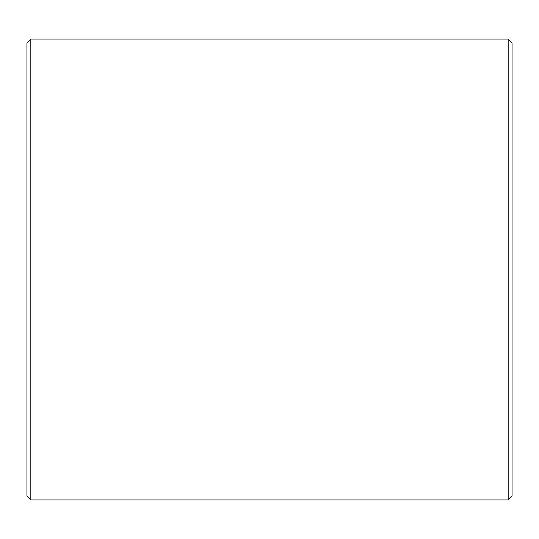 <?xml version="1.0" encoding="UTF-8"?>
<svg xmlns="http://www.w3.org/2000/svg" width="539" height="539" viewBox="0 0 539 539"><rect width="100%" height="100%" fill="white"/><g stroke="black" fill="none" stroke-linecap="round" stroke-linejoin="round"><path stroke-width="0.81" d="M26.95 496.042L26.95 42.958L30.831 39.078L30.831 499.922L26.95 496.042M508.169 39.078L512.05 42.958L512.05 496.042L508.169 499.922L508.169 39.078L30.831 39.078M508.169 499.922L30.831 499.922"/></g></svg>
